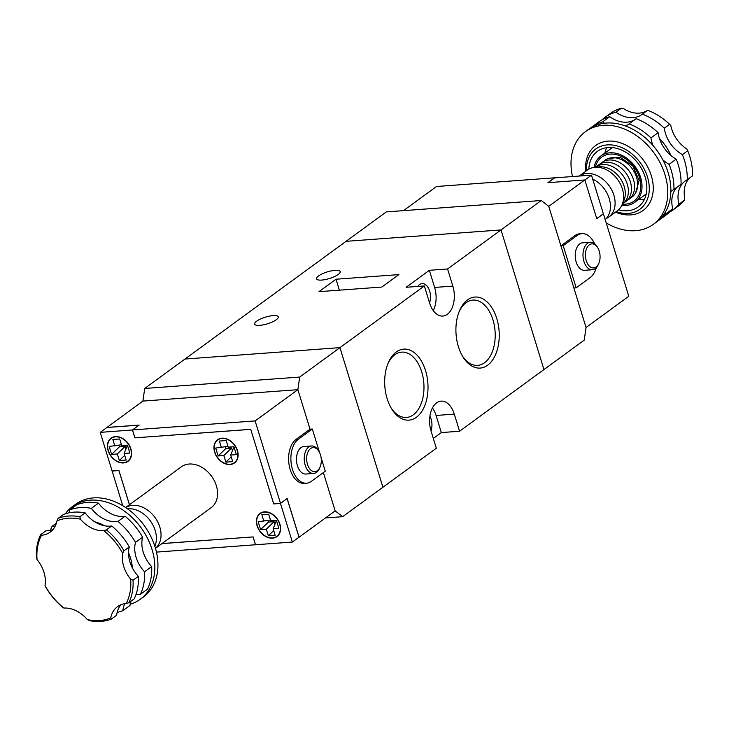 <?xml version="1.0" encoding="UTF-8"?>
<svg xmlns="http://www.w3.org/2000/svg" width="729" height="729" viewBox="0 0 729 729"><rect width="100%" height="100%" fill="white"/><g stroke="black" fill="none" stroke-linecap="round" stroke-linejoin="round"><path stroke-width="1.09" d="M501.014 229.927L543.962 369.557L584.23 340.124L586.043 327.512L548.755 206.325L541.273 200.502L501.014 229.927L543.962 369.557L459.562 431.24L454.295 414.108A21.542 13.049 85.8 0 0 441.1 401.114A21.542 13.049 85.8 0 0 431.067 431.085L436.334 448.217L382.907 487.264L339.951 347.633L184.975 359.042L144.707 388.466L299.683 377.057L424.351 285.95L429.618 303.073A21.542 13.049 85.8 0 0 442.813 316.067A21.542 13.049 85.8 0 0 452.846 286.096L447.579 268.974L501.014 229.927L346.029 241.335L501.014 229.927M541.273 200.502L386.297 211.911L184.975 359.042L339.951 347.633L382.907 487.264L342.639 516.688L325.453 517.954M299.683 377.057L297.879 389.678L310.035 429.19L297.879 389.678L142.902 401.087L144.707 388.466M106.835 427.531L142.902 401.087L297.879 389.678L255.132 420.915L280.501 503.374L287.162 498.508L299.072 537.227L335.158 510.865L323.375 472.565L335.158 510.865L342.639 516.688M256.635 321.197A12.347 3.472 162.9 0 1 269.429 316.131A12.347 3.472 162.9 0 1 278.241 316.842A12.347 3.472 162.9 0 1 276.236 319.758A12.347 3.472 162.9 0 1 263.442 324.824A12.347 3.472 162.9 0 1 254.631 324.104A12.347 3.472 162.9 0 1 256.635 321.197M318.582 275.927A12.347 3.472 162.9 0 1 331.376 270.86A12.347 3.472 162.9 0 1 340.188 271.571A12.347 3.472 162.9 0 1 338.183 274.487A12.347 3.472 162.9 0 1 325.389 279.553A12.347 3.472 162.9 0 1 316.577 278.833A12.347 3.472 162.9 0 1 318.582 275.927M429.91 416.177A12.347 7.481 -94.2 0 1 431.103 419.075A12.347 7.481 -94.2 0 1 430.985 430.83M496.777 318.527A35.612 21.578 85.8 0 0 459.498 310.736A35.612 21.578 85.8 0 0 458.377 346.594A35.612 21.578 85.8 0 0 462.888 356.8A35.612 21.578 85.8 0 0 490.763 362.34A35.612 21.578 85.8 0 0 496.777 318.527M462.341 355.87A32.741 19.838 85.8 0 0 477.705 365.384A32.741 19.838 85.8 0 0 492.95 319.831A32.741 19.838 85.8 0 0 472.893 300.075A32.741 19.838 85.8 0 0 459.097 311.739M425.545 370.587A35.612 21.578 85.8 0 0 388.265 362.805A35.612 21.578 85.8 0 0 387.135 398.663A35.612 21.578 85.8 0 0 391.655 408.86A35.612 21.578 85.8 0 0 419.53 414.409A35.612 21.578 85.8 0 0 425.545 370.587M391.108 407.93A32.741 19.838 85.8 0 0 406.463 417.444A32.741 19.838 85.8 0 0 421.717 371.89A32.741 19.838 85.8 0 0 401.652 352.134A32.741 19.838 85.8 0 0 387.855 363.798M329.845 290.871A12.347 7.481 -94.2 0 1 331.841 290.26A12.347 7.481 -94.2 0 1 333.909 290.57M417.781 286.433A12.347 7.481 -94.2 0 1 422.1 283.608A12.347 7.481 -94.2 0 1 429.663 291.062A12.347 7.481 -94.2 0 1 429.536 302.817M433.327 438.43L441.327 432.579L459.562 431.24M441.327 432.579L436.06 415.457A21.542 13.049 85.8 0 0 432.434 407.939M335.996 279.225L398.9 274.596L381.868 287.044L318.965 291.673L335.996 279.225L339.368 290.169M424.351 285.95L406.117 287.29L429.354 270.313L447.579 268.974M433.245 310.59A21.542 13.049 85.8 0 0 434.621 287.445L429.354 270.313M306.544 483.199L304.266 483.373A22.982 13.915 -94.2 0 1 290.188 469.512A22.982 13.915 -94.2 0 1 296.092 439.377L310.035 429.19L312.313 429.026L298.371 439.213A22.982 13.915 85.8 0 0 292.466 469.339A22.982 13.915 85.8 0 0 306.544 483.199A22.982 13.915 85.8 0 0 311.338 481.359L325.28 471.18L321.088 457.566M320.095 467.007L319.603 468.164A13.787 8.347 -94.2 0 1 313.616 473.467A13.787 8.347 -94.2 0 1 305.178 465.148A13.787 8.347 -94.2 0 1 311.593 445.966A13.787 8.347 -94.2 0 1 318.291 450.331L318.947 451.406A12.065 7.308 -94.2 0 1 320.478 454.86A12.065 7.308 -94.2 0 1 320.095 467.007A12.065 7.308 -94.2 0 1 307.474 464.373A12.065 7.308 -94.2 0 1 309.506 449.529A12.065 7.308 -94.2 0 1 318.947 451.406M313.616 473.467L305.87 474.032A13.787 8.347 -94.2 0 1 297.423 465.722A13.787 8.347 -94.2 0 1 303.847 446.54L311.593 445.966M125.68 507.548A25.278 18.808 53.8 0 1 132.623 505.334A25.278 18.808 53.8 0 1 157.5 521.49A25.278 18.808 53.8 0 1 155.459 548.308M155.468 548.345L211.2 507.621A25.278 18.808 -126.2 0 0 214.335 480.766A25.278 18.808 -126.2 0 0 189.157 464.027A25.278 18.808 -126.2 0 0 181.375 466.806L125.643 507.53M221.99 438.175A14.361 10.689 -126.2 0 0 217.561 439.751A14.361 10.689 -126.2 0 0 215.784 455.005A14.361 10.689 -126.2 0 0 230.091 464.519A14.361 10.689 -126.2 0 0 234.51 462.933A14.361 10.689 -126.2 0 0 236.296 447.688A14.361 10.689 -126.2 0 0 221.99 438.175M264.454 511.831A14.361 10.689 -126.2 0 0 260.034 513.407A14.361 10.689 -126.2 0 0 258.257 528.662A14.361 10.689 -126.2 0 0 272.564 538.175A14.361 10.689 -126.2 0 0 276.984 536.59A14.361 10.689 -126.2 0 0 278.76 521.344A14.361 10.689 -126.2 0 0 264.454 511.831M115.446 436.589A14.361 10.689 -126.2 0 0 111.027 438.165A14.361 10.689 -126.2 0 0 109.25 453.42A14.361 10.689 -126.2 0 0 123.556 462.933A14.361 10.689 -126.2 0 0 127.976 461.348A14.361 10.689 -126.2 0 0 129.753 446.093A14.361 10.689 -126.2 0 0 115.446 436.589M127.447 508.778A25.278 18.808 53.8 0 1 127.985 508.733A25.278 18.808 53.8 0 1 150.502 521.089A25.278 18.808 53.8 0 1 154.83 546.24M222.063 438.43A14.07 10.479 53.8 0 1 236.087 447.761A14.07 10.479 53.8 0 1 234.346 462.705A14.07 10.479 53.8 0 1 230.009 464.255A14.07 10.479 53.8 0 1 215.994 454.932A14.07 10.479 53.8 0 1 217.734 439.979A14.07 10.479 53.8 0 1 222.063 438.43M264.536 512.086A14.07 10.479 53.8 0 1 278.56 521.417A14.07 10.479 53.8 0 1 276.81 536.362A14.07 10.479 53.8 0 1 272.482 537.911A14.07 10.479 53.8 0 1 258.458 528.589A14.07 10.479 53.8 0 1 260.207 513.635A14.07 10.479 53.8 0 1 264.536 512.086M115.528 436.844A14.07 10.479 53.8 0 1 129.552 446.175A14.07 10.479 53.8 0 1 127.803 461.12A14.07 10.479 53.8 0 1 123.474 462.669A14.07 10.479 53.8 0 1 109.45 453.347A14.07 10.479 53.8 0 1 111.2 438.393A14.07 10.479 53.8 0 1 115.528 436.844M312.313 429.026L319.512 452.417M106.817 427.458L139.175 425.071L132.514 429.937L255.132 420.915M122.727 505.68L112.148 470.989M255.578 544.754L156.443 552.108M132.523 429.964L100.219 432.37L106.881 427.504L139.093 425.135M287.08 498.563L299.008 537.182L292.356 542.048L280.474 503.429L287.135 498.563M280.501 503.374L273.667 503.876L250.73 429.317L134.947 437.847L132.514 429.937M161.929 543.624L253.063 536.909L255.496 544.818M112.066 471.052L118.909 470.542L129.434 504.76M162.011 543.561L253.063 536.909M253.091 536.854L255.524 544.763L292.356 542.048M273.712 503.867L250.74 429.345M250.694 429.372L135.002 437.837M100.219 432.37L112.102 470.989L118.936 470.487L129.47 504.732M273.63 503.93L280.474 503.429M132.487 429.992L134.92 437.901M221.406 447.642L219.374 441.054L226.218 440.553L228.241 447.141L233.936 446.722L236.369 454.623L230.674 455.042L232.697 461.63L225.862 462.131L223.839 455.543L218.135 455.962L215.702 448.062L227.995 446.339M263.871 521.299L261.848 514.71L268.682 514.209L270.714 520.798L276.409 520.378L278.843 528.279L273.147 528.698L275.17 535.286L268.336 535.788L266.304 529.199L260.608 529.619L258.175 521.718L270.468 519.996M114.872 446.057L112.84 439.469L119.684 438.967L121.707 445.556L127.402 445.137L129.835 453.037L124.14 453.456L126.163 460.045L119.328 460.546L117.296 453.957L111.601 454.377L109.168 446.476L121.461 444.754M230.674 455.042L233.553 447.87L234.273 447.816M225.416 446.85L225.908 448.435L231.603 448.016L232.423 450.686M273.147 528.698L276.027 521.527L276.747 521.472M267.889 520.506L268.381 522.092L274.077 521.672L274.897 524.342M124.14 453.456L127.019 446.285L127.739 446.23M118.882 445.264L119.374 446.85L125.069 446.43L125.889 449.1M225.908 448.435L218.135 455.962M268.381 522.092L260.608 529.619M119.374 446.85L111.601 454.377M231.603 448.016L223.839 455.543M274.077 521.672L266.304 529.199M125.069 446.43L117.296 453.957M231.248 456.91L225.862 462.131M273.721 530.566L268.336 535.788M124.714 455.324L119.328 460.546M594.563 243.714A22.982 13.915 85.8 0 0 581.933 233.654A22.982 13.915 85.8 0 0 577.131 235.494L563.198 245.673L560.911 245.846L548.755 206.325L584.84 179.954L547.916 182.678L554.578 177.812L436.525 186.496L403.483 210.645M560.911 245.846L574.853 235.658A22.982 13.915 -94.2 0 1 579.646 233.818L581.933 233.654M598.855 263.287L598.363 264.445A13.787 8.347 -94.2 0 1 592.376 269.748A13.787 8.347 -94.2 0 1 583.929 261.429A13.787 8.347 -94.2 0 1 590.353 242.247A13.787 8.347 -94.2 0 1 597.051 246.612L597.707 247.687A12.065 7.308 -94.2 0 1 599.238 251.141A12.065 7.308 -94.2 0 1 598.855 263.287A12.065 7.308 -94.2 0 1 586.225 260.645A12.065 7.308 -94.2 0 1 588.267 245.81A12.065 7.308 -94.2 0 1 597.707 247.687M592.376 269.748L584.631 270.313A13.787 8.347 -94.2 0 1 576.183 262.003A13.787 8.347 -94.2 0 1 582.608 242.821L590.353 242.247M605.188 219.593A25.278 18.808 -126.2 0 0 609.225 198.57A25.278 18.808 -126.2 0 0 592.686 179.097M606.236 218.545A25.278 18.808 -126.2 0 0 608.742 217.087A25.278 18.808 -126.2 0 0 611.868 190.242A25.278 18.808 -126.2 0 0 586.69 173.502A25.278 18.808 -126.2 0 0 579.236 176.044L587.428 170.048A25.278 18.808 -126.2 0 1 595.21 167.278A25.278 18.808 -126.2 0 1 620.388 184.018A25.278 18.808 -126.2 0 1 617.253 210.863L608.742 217.087M622.839 202.626A22.836 16.995 -126.2 0 0 620.753 179.124A22.836 16.995 -126.2 0 0 599.612 166.795A22.836 16.995 -126.2 0 0 596.978 167.233M595.383 167.26A27.283 20.312 53.8 0 1 602.427 156.635A27.283 20.312 53.8 0 1 634.877 168.08A27.283 20.312 53.8 0 1 633.237 201.651A27.283 20.312 53.8 0 1 622.329 204.138A22.836 16.995 -126.2 0 0 625.564 179.881A22.836 16.995 -126.2 0 0 602.71 164.535A22.836 16.995 -126.2 0 0 595.393 167.26M624.088 202.662A22.836 16.995 -126.2 0 0 629.109 178.541A22.836 16.995 -126.2 0 0 605.808 162.266A22.836 16.995 -126.2 0 0 597.315 166.03M627.186 200.402A22.836 16.995 -126.2 0 0 632.207 176.281A22.836 16.995 -126.2 0 0 608.906 160.006A22.836 16.995 -126.2 0 0 600.414 163.761M630.284 198.133A22.836 16.995 -126.2 0 0 635.305 174.021A22.836 16.995 -126.2 0 0 612.005 157.746A22.836 16.995 -126.2 0 0 603.512 161.501M548.062 182.66L554.641 177.858L591.474 175.142L584.849 179.981L596.759 218.682L603.412 213.816L628.781 296.275L586.043 327.512L573.887 287.991L576.165 287.827L563.198 245.673M576.165 287.827L590.098 277.64A22.982 13.915 85.8 0 0 596.331 267.68M591.474 175.142L603.357 213.77L596.732 218.609M80.381 519.166A55.787 41.526 -126.2 0 0 68.107 518.21A55.787 41.526 -126.2 0 0 56.962 520.889L58.138 518.355A57.445 42.756 53.8 0 1 68.535 516.032A57.445 42.756 53.8 0 1 79.862 516.752L80.381 519.166A28.723 21.378 -126.2 0 0 103.773 530.685L106.434 529.846A57.445 42.756 53.8 0 1 123.985 550.787L122.7 553.275A28.723 21.378 -126.2 0 0 130.664 579.172L133.042 580.211A57.445 42.756 53.8 0 1 128.869 602.765L126.163 603.484A28.723 21.378 -126.2 0 0 117.542 606.619A28.723 21.378 -126.2 0 0 110.744 617.864L111.346 619.094A57.445 42.756 53.8 0 1 89.621 620.698L87.325 619.586A28.723 21.378 -126.2 0 0 63.933 608.068L63.059 607.603A57.445 42.756 53.8 0 1 45.499 586.663L45.007 585.478A28.723 21.378 -126.2 0 0 37.042 559.58L36.45 557.238A57.445 42.756 53.8 0 1 40.624 534.685L41.535 535.268A28.723 21.378 -126.2 0 0 50.164 532.134A28.723 21.378 -126.2 0 0 56.962 520.889M128.869 602.765L134.172 598.883A57.445 42.756 -126.2 0 0 138.346 576.338A28.723 21.378 53.8 0 1 129.288 546.914A57.445 42.756 -126.2 0 0 111.737 525.964L106.434 529.846M111.737 525.964A28.723 21.378 53.8 0 1 110.188 526.147A28.723 21.378 53.8 0 1 85.165 512.879L79.862 516.752M85.165 512.879A57.445 42.756 -126.2 0 0 73.839 512.159A57.445 42.756 -126.2 0 0 63.441 514.483L58.138 518.355M52.98 529.491A28.723 21.378 53.8 0 1 47.513 530.758A28.723 21.378 53.8 0 1 45.927 530.812L40.624 534.685M140.369 594.363L147.486 589.15A57.445 42.756 -126.2 0 0 151.659 566.606A28.723 21.378 53.8 0 1 142.611 537.182A57.445 42.756 -126.2 0 0 125.06 516.232L117.934 521.445A57.445 42.756 53.8 0 1 135.485 542.385A28.723 21.378 -126.2 0 0 144.533 571.809A57.445 42.756 53.8 0 1 140.369 594.363A28.723 21.378 -126.2 0 0 135.867 594.855M125.06 516.232A28.723 21.378 53.8 0 1 123.502 516.414A28.723 21.378 53.8 0 1 98.488 503.147A57.445 42.756 -126.2 0 0 87.152 502.427A57.445 42.756 -126.2 0 0 76.764 504.741L69.638 509.954A57.445 42.756 53.8 0 1 80.035 507.63A57.445 42.756 53.8 0 1 91.362 508.35A28.723 21.378 -126.2 0 0 116.385 521.618A28.723 21.378 -126.2 0 0 117.934 521.445M56.388 523.167L52.114 526.283A28.723 21.378 -126.2 0 0 53.709 526.238A28.723 21.378 -126.2 0 0 55.222 526.065M69.137 512.806A28.723 21.378 -126.2 0 0 69.638 509.954M132.396 567.9A43.084 32.067 -126.2 0 0 128.532 552.637M104.675 525.819A43.084 32.067 -126.2 0 0 94.852 521.855M65.337 513.799A57.445 42.756 53.8 0 1 72.572 506.473A57.445 42.756 53.8 0 1 90.25 500.167A57.445 42.756 53.8 0 1 147.477 538.221A57.445 42.756 53.8 0 1 140.36 599.229A57.445 42.756 53.8 0 1 130.145 604.213M140.36 599.229L143.458 596.969A57.445 42.756 -126.2 0 0 150.575 535.952A57.445 42.756 -126.2 0 0 93.348 497.898A57.445 42.756 -126.2 0 0 75.67 504.213L72.572 506.473M120.914 604.733A28.723 21.378 53.8 0 0 116.649 615.221L111.346 619.094M138.346 576.338L133.042 580.211M129.288 546.914L123.985 550.787M130.837 601.325A28.723 21.378 53.8 0 0 129.972 605.489L122.846 610.692A57.445 42.756 53.8 0 1 117.15 612.369M151.659 566.606L144.533 571.809M142.611 537.182L135.485 542.385M98.488 503.147L91.362 508.35M50.419 530.32A57.445 42.756 53.8 0 1 52.114 526.283M45.007 585.478A55.787 41.526 -126.2 0 0 63.933 608.068M87.325 619.586A55.787 41.526 -126.2 0 0 110.744 617.864M126.163 603.484A55.787 41.526 -126.2 0 0 130.664 579.172M122.7 553.275A55.787 41.526 -126.2 0 0 103.773 530.685M41.535 535.268A55.787 41.526 -126.2 0 0 37.042 559.58M124.869 603.639A28.723 21.378 -126.2 0 0 122.846 610.692M615.95 112.175A28.723 21.378 -126.2 0 0 641.894 114.508A28.723 21.378 -126.2 0 0 642.358 114.152A57.445 42.756 53.8 0 1 664.301 128.158A28.723 21.378 -126.2 0 0 682.417 154.621A57.445 42.756 53.8 0 1 687.247 179.726L692.55 175.853A57.445 42.756 -126.2 0 0 687.72 150.748L686.782 148.989A28.723 21.378 53.8 0 1 670.844 125.698L669.605 124.285A57.445 42.756 -126.2 0 0 647.662 110.27L647.188 110.589A28.723 21.378 53.8 0 1 623.933 108.858L621.245 108.302A57.445 42.756 -126.2 0 0 610.301 113.496L604.997 117.369A57.445 42.756 53.8 0 1 615.95 112.175L621.245 108.302M687.247 179.726A28.723 21.378 -126.2 0 0 685.971 180.473A28.723 21.378 -126.2 0 0 685.242 180.974A28.723 21.378 -126.2 0 0 678.945 204.22L684.249 200.347L684.686 197.614A28.723 21.378 53.8 0 1 689.643 177.976M662.816 159.815A28.723 21.378 -126.2 0 0 669.094 164.353A57.445 42.756 53.8 0 1 673.933 189.458L681.05 184.255A57.445 42.756 -126.2 0 0 676.22 159.15A28.723 21.378 53.8 0 1 658.105 132.687A57.445 42.756 -126.2 0 0 636.171 118.681L629.045 123.884A57.445 42.756 53.8 0 1 650.988 137.89L658.105 132.687M673.933 189.458A28.723 21.378 -126.2 0 0 672.657 190.205A28.723 21.378 -126.2 0 0 671.928 190.706A28.723 21.378 -126.2 0 0 670.835 191.581M635.57 193.003L639.133 180.537L632.963 166.139L620.27 157.327L607.503 158.612L606.592 159.25M621.791 205.368A28.723 21.378 -126.2 0 0 634.048 202.835A28.723 21.378 -126.2 0 0 634.777 202.325A28.723 21.378 -126.2 0 0 635.433 167.005A28.723 21.378 -126.2 0 0 601.616 155.45A28.723 21.378 -126.2 0 0 600.878 155.951A28.723 21.378 -126.2 0 0 594.044 167.397M618.538 209.806A34.463 25.652 -126.2 0 0 637.292 207.574A34.463 25.652 -126.2 0 0 638.167 206.963A34.463 25.652 -126.2 0 0 638.959 164.581A34.463 25.652 -126.2 0 0 598.372 150.712A34.463 25.652 -126.2 0 0 597.488 151.313A34.463 25.652 -126.2 0 0 588.832 169.146M606.71 147.668A34.463 25.652 -126.2 0 0 604.915 152.999M638.814 199.382A34.463 25.652 -126.2 0 0 644.436 199.29M586.398 170.805A37.334 27.793 53.8 0 1 596.75 148.342A37.334 27.793 53.8 0 1 641.165 164.007A37.334 27.793 53.8 0 1 638.914 209.943A37.334 27.793 53.8 0 1 616.224 211.62M615.495 212.148A40.213 29.925 -126.2 0 0 642.085 211.173A40.213 29.925 -126.2 0 0 644.509 161.71A40.213 29.925 -126.2 0 0 596.677 144.834A40.213 29.925 -126.2 0 0 585.669 171.333M670.926 155.468A43.084 32.067 -126.2 0 0 659.453 138.537M653.275 224.386L656.373 222.126A57.445 42.756 -126.2 0 0 657.695 151.486A57.445 42.756 -126.2 0 0 590.043 128.359A57.445 42.756 -126.2 0 0 588.576 129.361L585.487 131.63A57.445 42.756 53.8 0 1 586.945 130.619A57.445 42.756 53.8 0 1 654.596 153.746A57.445 42.756 53.8 0 1 653.275 224.386A57.445 42.756 53.8 0 1 651.808 225.389A57.445 42.756 53.8 0 1 606.218 222.919M665.249 212.276A28.723 21.378 -126.2 0 0 665.623 213.952A57.445 42.756 53.8 0 1 659.463 219.857A57.445 42.756 53.8 0 1 658.005 220.869A57.445 42.756 53.8 0 1 657.886 220.942M678.945 204.22A57.445 42.756 53.8 0 1 672.785 210.125A57.445 42.756 53.8 0 1 671.327 211.128A57.445 42.756 53.8 0 1 669.55 212.203M602.036 119.82A57.445 42.756 53.8 0 1 604.997 117.369M664.301 128.158L669.605 124.285M642.358 114.152L647.662 110.27M682.417 154.621L687.72 150.748M672.785 210.125L678.088 206.252A57.445 42.756 -126.2 0 0 684.249 200.347M602.628 121.916L609.754 116.704A57.445 42.756 -126.2 0 0 598.801 121.898L591.675 127.101A57.445 42.756 53.8 0 1 602.628 121.916A28.723 21.378 -126.2 0 0 604.578 123.219M590.162 128.277A57.445 42.756 53.8 0 1 591.675 127.101M669.094 164.353L676.22 159.15M659.463 219.857L666.588 214.654A57.445 42.756 -126.2 0 0 672.749 208.749A28.723 21.378 53.8 0 1 677.25 187.034M665.623 213.952L672.749 208.749M635.223 119.365A28.723 21.378 53.8 0 1 609.754 116.704M625.518 125.989A28.723 21.378 -126.2 0 0 628.58 124.24A28.723 21.378 -126.2 0 0 629.045 123.884M650.988 137.89A28.723 21.378 -126.2 0 0 652.92 145.417M572.511 176.546A57.445 42.756 53.8 0 1 585.487 131.63M436.06 415.457L454.295 414.108M452.846 286.096L434.621 287.445M296.092 439.377L298.371 439.213M574.853 235.658L577.131 235.494M234.346 462.705L236.059 461.448M276.81 536.362L278.533 535.104M127.803 461.12L129.525 459.862M217.734 439.979L219.447 438.721M260.207 513.635L261.921 512.378M111.2 438.393L112.913 437.136M646.222 193.96L634.777 202.325M612.333 147.586L600.878 155.951"/></g></svg>
